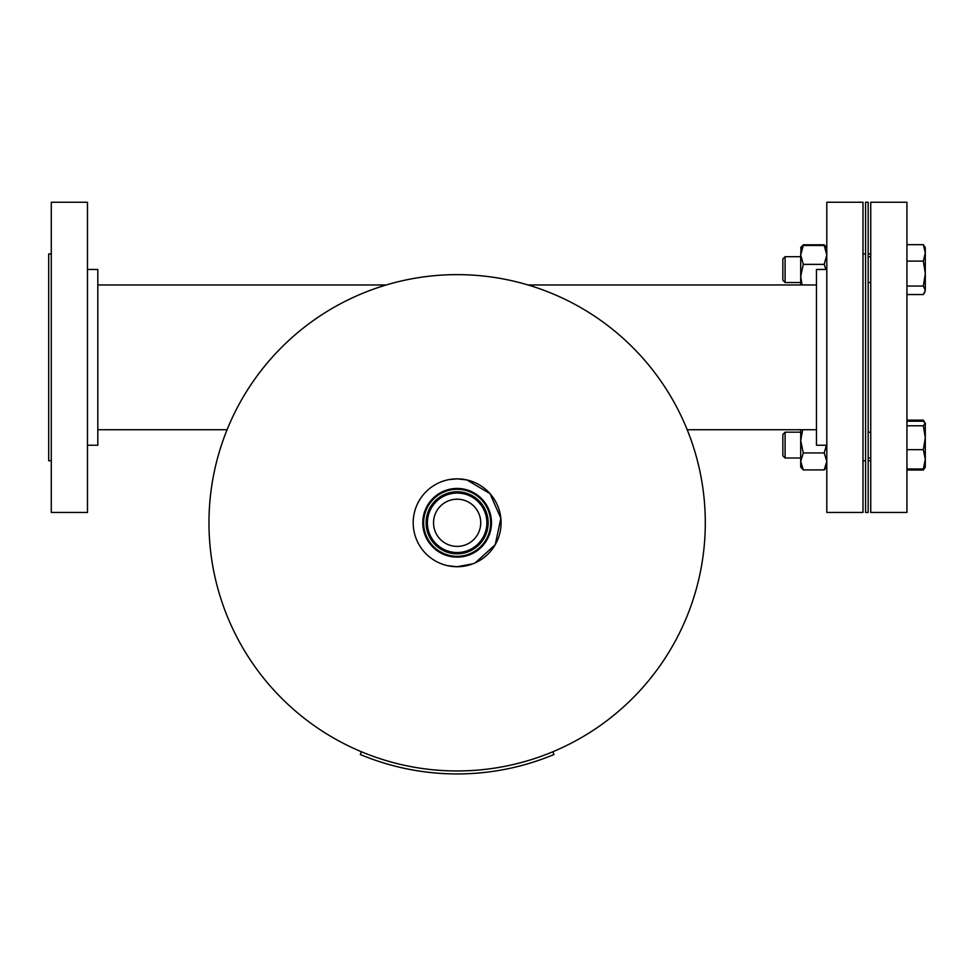 <?xml version="1.0" encoding="UTF-8"?>
<svg xmlns="http://www.w3.org/2000/svg" width="974" height="974" viewBox="0 0 974 974"><rect width="100%" height="100%" fill="white"/><g stroke="black" fill="none" stroke-linecap="round" stroke-linejoin="round"><path stroke-width="1.46" d="M705.298 522.794A248.163 248.163 0 0 1 457.135 770.958A248.163 248.163 0 0 1 208.972 522.794A248.163 248.163 0 0 1 457.135 274.631A248.163 248.163 0 0 1 705.298 522.794A248.163 248.163 0 0 0 457.135 274.631M488.157 522.794A31.022 31.022 0 0 0 457.135 491.773A31.022 31.022 0 0 0 426.113 522.794A31.022 31.022 0 0 0 457.135 553.816A31.022 31.022 0 0 0 488.157 522.794M457.22 488.437A34.358 34.358 0 0 0 422.789 522.709A34.358 34.358 0 0 0 457.062 557.14A34.358 34.358 0 0 0 491.493 522.868A34.358 34.358 0 0 0 457.22 488.437M457.22 489.289A33.506 33.506 0 0 0 423.641 522.709A33.506 33.506 0 0 0 457.062 556.3A33.506 33.506 0 0 0 490.64 522.868A33.506 33.506 0 0 0 457.22 489.289M447.492 565.663L457.037 566.734L472.889 563.812M475.3 562.802L495.242 544.685L500.855 518.314L490.007 493.623L466.789 479.914L457.244 478.843A43.952 43.952 0 0 0 413.195 522.685A43.952 43.952 0 0 0 457.037 566.734A43.952 43.952 0 0 0 501.086 522.892A43.952 43.952 0 0 0 457.244 478.843L449.27 479.561M440.26 506.297A23.595 23.595 0 0 1 473.632 505.92A23.595 23.595 0 0 1 474.009 539.292A23.595 23.595 0 0 1 440.638 539.669A23.595 23.595 0 0 1 440.26 506.297M478.404 543.589A29.744 29.744 0 0 1 436.352 544.052A29.744 29.744 0 0 1 435.877 502A29.744 29.744 0 0 1 477.93 501.525A29.744 29.744 0 0 1 478.404 543.589M816.456 429.729L687.194 429.729M816.456 284.968L528.03 284.968M826.804 269.457L816.456 269.457L816.456 445.24L826.804 445.24M826.804 202.251L826.804 512.458L862.988 512.458L862.988 202.251L826.804 202.251M862.988 460.751L865.569 460.751L865.569 202.251L868.163 202.251L868.163 512.458L865.569 512.458L865.569 460.751L862.988 460.751M862.988 253.946L865.569 253.946M826.804 512.458L862.988 512.458M97.814 429.729L227.088 429.729M97.814 284.968L386.252 284.968M87.477 269.457L97.814 269.457L97.814 445.24L87.477 445.24M87.477 512.458L51.281 512.458L51.281 202.251L87.477 202.251L87.477 512.458M51.281 460.751L48.7 460.751L48.7 253.946L51.281 253.946M870.744 357.348L870.744 512.458L906.94 512.458L906.94 202.251L870.744 202.251L870.744 357.348M782.852 258.926L785.093 256.686L782.852 258.926L782.852 280.293L785.093 282.533L800.701 282.533L800.701 276.421L802.052 284.968M785.093 256.686L800.701 256.686L785.093 256.686L785.093 282.533M906.94 294.55L923.34 294.55L925.3 290.301L925.3 273.572L923.34 286.052L925.3 290.301L924.521 292.918M906.94 286.052L923.34 286.052M923.34 261.105L925.3 273.572L925.3 252.887L923.34 261.105L906.94 261.105M923.34 244.669L925.3 252.887L925.3 247.652L923.34 244.669L906.94 244.669M826.804 248.127L824.211 245.497L826.804 254.932L824.211 264.368L803.282 264.368L800.701 276.421L800.701 254.932L803.282 264.368M824.211 264.368L825.891 269.457M800.701 248.127L803.282 245.497L800.701 254.932L801.066 247.165M824.211 245.497L803.282 245.497M800.701 284.968L800.701 276.421M553.975 754.521A251.146 251.146 0 0 1 360.307 754.521L361.451 751.77A248.163 248.163 0 0 0 552.83 751.77L553.975 754.521M906.94 420.147L923.34 420.147L923.949 421.608M906.94 421.194L923.34 421.194L925.3 423.483L923.34 420.147M906.94 470.028L923.34 470.028L924.85 467.751M782.852 434.404L785.093 432.164L782.852 434.404L782.852 455.771L785.093 458.011L800.701 458.011M785.093 432.164L800.701 432.164L785.093 432.164L785.093 458.011M925.3 423.13L923.34 425.772L925.3 437.728L923.34 449.671L925.3 459.326L923.34 468.981L925.3 466.692M906.94 425.772L923.34 425.772M906.94 468.981L923.34 468.981M906.94 449.671L923.34 449.671M924.521 468.409L925.3 467.057L925.3 423.483M826.427 247.165L824.211 244.803L803.282 244.803L801.285 246.909M826.402 445.24L824.211 452.947L826.804 461.42L824.211 469.906L803.282 469.906L800.701 467.057L800.701 461.42L803.282 469.906M824.211 469.906L826.804 467.057M802.698 429.729L800.701 440.54L803.282 452.947L800.701 461.42L800.701 429.729M824.211 452.947L803.282 452.947M868.163 460.751L870.744 460.751M868.163 253.946L870.744 253.946M868.163 282.533L870.744 282.533M868.163 256.686L870.744 256.686M868.163 432.164L870.744 432.164M868.163 458.011L870.744 458.011M800.701 247.652L801.565 246.507"/></g></svg>
